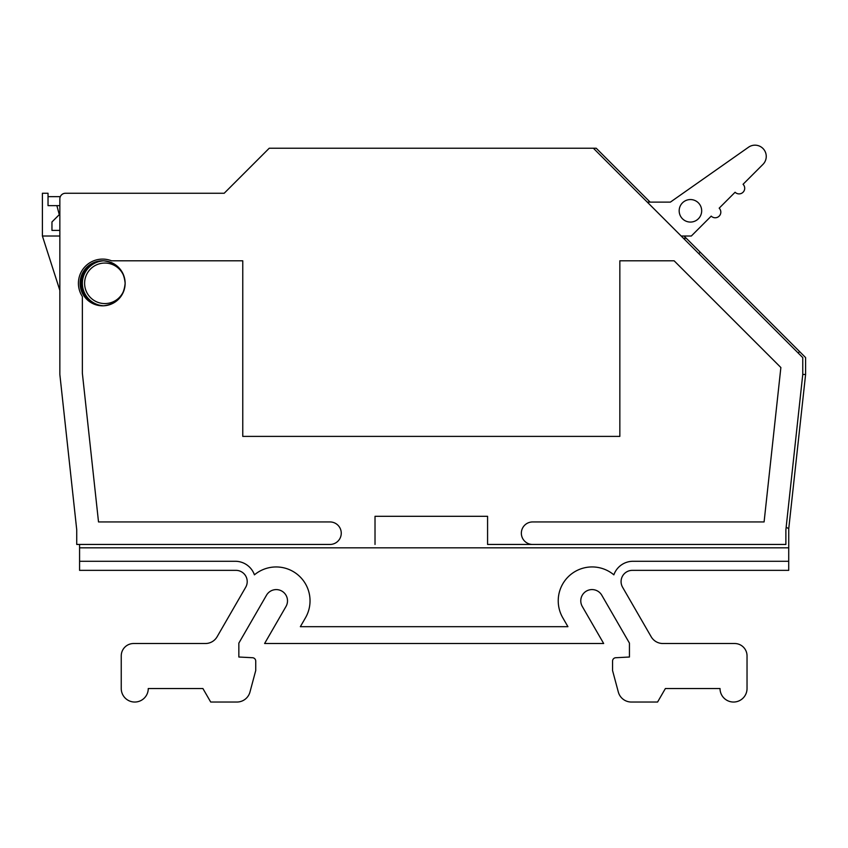 <?xml version="1.0" encoding="UTF-8"?>
<svg xmlns="http://www.w3.org/2000/svg" width="848" height="848" viewBox="0 0 848 848"><rect width="100%" height="100%" fill="white"/><g stroke="black" fill="none" stroke-linecap="round" stroke-linejoin="round"><path stroke-width="1.27" d="M82.362 283.306A22.514 22.514 0 0 1 103.742 260.824C116.812 262.647 123.946 270.141 125.133 283.306A20.257 20.257 0 0 1 104.866 303.573A20.257 20.257 0 0 1 84.609 283.306A20.257 20.257 0 0 1 104.866 263.05A20.257 20.257 0 0 1 125.133 283.306C123.925 296.493 116.791 303.987 103.742 305.789A22.514 22.514 0 0 1 82.362 283.306M375.017 544.448L375.017 516.315L487.579 516.315L487.579 544.448L532.608 544.448A11.257 11.257 0 0 1 521.35 533.201A11.257 11.257 0 0 1 532.608 521.944L764.09 521.944L780.87 367.523L674.118 260.792L619.846 260.792L619.846 436.391L242.761 436.391L242.761 260.792L111.501 260.792A24.2 24.2 0 0 0 82.362 296.546L82.362 373.247L98.516 521.944L329.999 521.944A11.257 11.257 0 0 1 341.256 533.201A11.257 11.257 0 0 1 329.999 544.448L79.574 544.448L79.574 570.354L235.956 570.354A11.257 11.257 0 0 1 245.708 587.229L217.109 636.763A13.504 13.504 0 0 1 205.417 643.515L133.624 643.515A12.381 12.381 0 0 0 121.243 655.896L121.243 688.534A13.504 13.504 0 0 0 134.758 702.038A13.504 13.504 0 0 0 148.262 688.534L202.905 688.534L210.707 702.038L236.921 702.038A13.504 13.504 0 0 0 249.969 692.032L255.736 670.524L255.736 661.101A3.381 3.381 0 0 0 252.534 657.73L238.85 657.02L238.85 643.113L266.505 595.211A11.257 11.257 0 0 1 287.504 600.84A11.257 11.257 0 0 1 285.999 606.468L264.608 643.505L603.67 643.505L582.29 606.468A11.257 11.257 0 0 1 586.403 591.088A11.257 11.257 0 0 1 601.783 595.211L629.439 643.113L629.439 657.02L615.754 657.73A3.381 3.381 0 0 0 612.553 661.101L612.553 670.524L618.319 692.032A13.504 13.504 0 0 0 631.368 702.038L657.582 702.038L665.383 688.534L720.026 688.534A13.504 13.504 0 0 0 733.531 702.038A13.504 13.504 0 0 0 747.035 688.534L747.035 655.896A12.381 12.381 0 0 0 734.654 643.515L662.871 643.515A13.504 13.504 0 0 1 651.179 636.763L622.58 587.229A11.257 11.257 0 0 1 632.332 570.354L788.714 570.354L788.746 528.633L786.149 527.255M788.714 561.281L633.021 561.281A20.31 20.31 0 0 0 613.857 574.838A33.878 33.878 0 0 0 562.786 617.779L567.927 626.683L300.351 626.683L305.492 617.779A33.878 33.878 0 0 0 254.432 574.838A20.31 20.31 0 0 0 235.267 561.281L79.574 561.281M102.619 305.821A22.514 22.514 0 0 1 80.104 283.306A22.514 22.514 0 0 1 102.619 260.792A22.514 22.514 0 0 1 125.133 283.306A22.514 22.514 0 0 1 102.619 305.821M92.209 263.346A23.638 23.638 0 0 0 92.209 303.266M701.678 210.813A11.257 11.257 0 0 1 690.42 222.07A11.257 11.257 0 0 1 679.174 210.813A11.257 11.257 0 0 1 690.42 199.556A11.257 11.257 0 0 1 701.678 210.813M647.268 202.11L670.397 202.11L748.53 147.213A11.257 11.257 0 0 1 763.613 149.184A11.257 11.257 0 0 1 762.956 164.385L743.06 184.281A5.629 5.629 0 0 1 741.237 193.461A5.629 5.629 0 0 1 735.099 192.242L719.178 208.163A5.629 5.629 0 0 1 717.355 217.342A5.629 5.629 0 0 1 711.218 216.123L691.321 236.02L681.177 236.02M59.848 230.402L51.961 230.402L51.961 221.964L59.286 214.65L56.869 205.64L48.029 205.64L48.029 193.259L42.4 193.259L42.4 236.02L59.848 236.02M59.848 205.64L56.869 205.64M60.314 196.641L48.029 196.641M650.109 202.11L596.218 148.23L593.377 148.23L802.759 357.58L802.759 374.466L785.873 529.82L785.873 544.448L487.579 544.448M329.999 544.448L76.733 544.448L76.733 529.82L59.848 374.466L59.848 198.888A5.629 5.629 0 0 1 65.476 193.259L224.19 193.259L269.229 148.23L593.377 148.23M785.873 544.448L532.608 544.448M79.574 547.829L788.714 547.829M42.4 236.02L59.848 290.355M802.759 374.466L805.6 374.466L805.6 357.58L686.286 238.277L683.446 238.277M698.805 253.647L700.225 252.227M799.6 351.581L798.18 353.001M686.286 238.277L684.018 236.02M788.746 528.633L805.6 374.466"/></g></svg>
